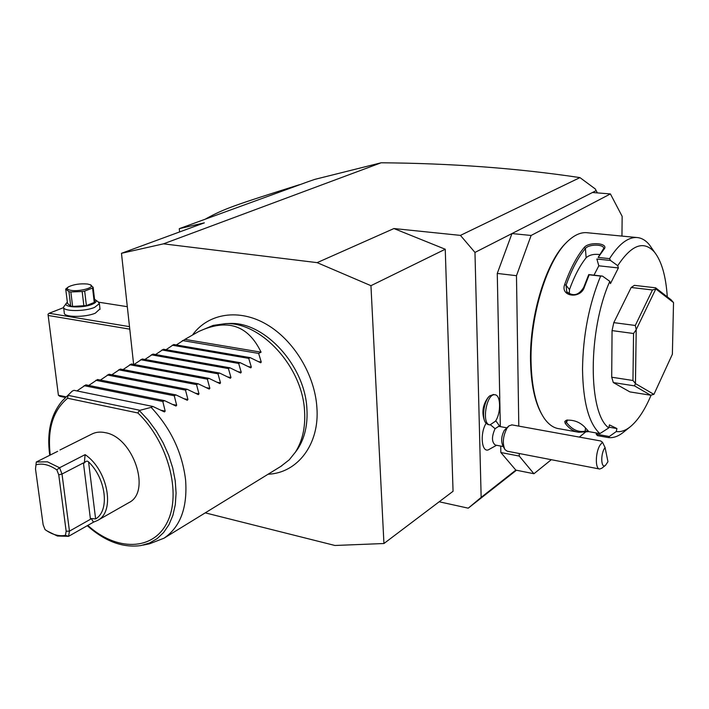 <?xml version="1.0" encoding="UTF-8"?>
<svg xmlns="http://www.w3.org/2000/svg" width="709" height="709" viewBox="0 0 709 709"><rect width="100%" height="100%" fill="white"/><g stroke="black" fill="none" stroke-linecap="round" stroke-linejoin="round"><path stroke-width="1.06" d="M205.247 512.855L334.94 545.478L383.941 543.519L370.949 285.683L317.136 262.64L163.478 243.843L121.469 253.308L133.629 364.391M439.19 501.768L468.232 508.176L516.453 470.235M468.232 508.176L481.154 497.381L474.968 252.431L460.442 235.388L393.938 228.546L445.243 249.24L453.06 491.284L383.941 543.519M460.442 235.388L579.944 177.605L595.285 188.957L596.127 190.624L474.968 252.431M317.136 262.64L393.938 228.546M121.469 253.308L204.369 222.839L179.28 228.661L308.424 181.566L314.902 179.35L381.132 162.786L163.478 243.843M381.132 162.786C451.279 163.3 517.552 168.246 579.944 177.605M500.722 446.058L500.846 452.51L515.833 470.111L481.154 497.381M500.332 426.632L497.266 273.435L511.969 233.553L531.112 235.468L516.48 275.695L518.802 426.118M484.814 421.306L484.469 420.641C481.517 412.354 482.794 404.547 488.279 397.226L489.538 396.092M496.575 445.27L488.191 449.914C481.491 452.271 479.904 433.119 486.09 423.362M515.833 470.111L533.93 473.736L551.31 459.698M579.324 437.09L585.9 431.772M500.846 452.51L519.263 456.082L533.93 473.736M497.266 273.435L516.48 275.695M519.218 453.512L519.263 456.082M621.961 236.088L622.148 216.342L610.405 193.929L592.449 192.502M610.405 193.929L531.112 235.468M566.952 242.044C546.639 260.292 529.526 315.009 530.527 360.837C531.006 384.189 534.772 402.047 541.827 414.393M587.699 232.782L586.37 232.658C580.627 232.348 574.689 234.971 568.547 240.519C547.765 258.413 530.013 314.424 531.041 361.333C531.608 387.017 535.986 405.982 544.184 418.239C548.642 424.585 553.694 428.103 559.33 428.768L576.94 431.923M600.612 276.093L589.17 274.791L584.455 286.923C580.804 299.455 560.075 296.77 564.648 284.566C570.32 268.738 576.851 256.357 584.243 247.423C589.347 241.264 609.793 243.24 603.855 249.435L598.157 257.438L609.554 258.643L610.511 260.478L617.743 265.68L618.372 267.949L610.449 283.618L609.811 281.358L602.517 276.12L600.612 276.093C589.002 304.427 582.966 335.463 582.523 369.212C583.028 401.959 588.807 423.424 599.876 433.607L608.792 427.899L609.448 424.886L616.927 428.555L616.289 431.542C620.703 432.162 625.241 430.673 629.902 427.066C637.701 420.8 644.773 410.148 651.119 395.099M652.431 249.151L649.426 244.827C645.669 240.245 641.423 237.807 636.673 237.506C627.793 237.178 618.753 244.224 609.554 258.643M667.284 296.841C665.928 276.333 661.701 261.461 654.584 252.244C643.852 240.174 631.568 244.658 617.743 265.68M616.289 431.542L609.27 436.514L608.606 437.604C613.285 438.073 618.071 436.416 622.972 432.623L623.84 431.923M608.331 437.568L597.43 435.618L596.198 434.174L609.27 436.514M588.851 431.639L578.872 432.268C573.829 431.684 569.274 428.706 565.188 423.317L564.754 421.492L566.411 420.215C573.448 419.737 579.421 421.899 584.34 426.703L588.86 431.639L599.876 433.607M584.101 432.011L585.217 431.134C578.252 432.543 572.03 429.663 566.544 422.511L566.119 421.022L567.023 420.056M588 430.886L585.217 431.134L585.439 428.139M565.188 423.317L566.544 422.511L567.519 419.976M609.811 281.358C587.77 330.456 588.018 413.48 608.792 427.899M655.603 287.81L671.068 299.774L673.523 302.575L655.852 288.935L655.603 287.81L634.387 285.355L631.178 287.482L652.457 289.972L635.291 325.466L636.203 329.623L635.45 383.525L632.96 380.494L611.707 377.215L612.062 330.598L633.554 333.505L632.96 380.494M612.062 330.598L613.799 322.63L631.178 287.482M611.707 377.215L613.32 382.559L634.502 385.873L650.649 395.214L653.955 394.319L672.371 354.234L673.523 302.575M650.649 395.214L629.92 391.909L613.32 382.559M593.991 275.154L598.813 265.804L596.863 259.024L610.511 260.478M618.372 267.949L598.813 265.804M584.455 286.923L583.729 287.367L588.736 274.578L602.517 276.12M564.648 284.566L566.048 285.257C571.658 269.606 578.11 257.358 585.412 248.513C588.957 243.834 604.236 244.224 603.696 248.46L598.157 257.438M583.729 287.367C578.828 295.316 573.164 296.761 566.739 291.7L566.048 285.257L569.487 289.556L569.256 293.951M584.243 247.423L585.412 248.513L586.139 257.775C579.882 265.574 574.334 276.173 569.487 289.556M603.855 249.435L602.907 250.312M599.717 254.549C593.894 253.822 589.374 254.894 586.139 257.775M596.455 432.995L596.198 434.174M608.951 427.164L616.927 428.555M634.502 385.873L635.45 383.525M633.554 333.505L636.168 329.765M613.799 322.63L635.291 325.466M652.457 289.972L655.798 288.971L636.203 329.623M635.477 383.622L653.902 394.364M597.341 192.892L596.127 190.624M597.395 192.892L595.285 188.957M179.28 228.661L179.59 231.94M205.77 219.001L205.876 218.797C224.576 208.561 233.802 205.442 299.216 184.774L300.182 184.579M205.876 218.797L207.489 218.381M129.499 326.654L49.169 313.272L48.008 314.264L58.404 395.25L66.3 396.898M48.123 315.461L129.774 329.162M58.404 395.25L59.831 396.313L65.653 397.536M98.657 302.202L127.31 306.687M49.169 313.272L63.624 307.6M99.987 308.885L95.307 313.174C85.16 317.623 63.234 317.357 64.28 312.846L63.624 307.564M98.09 301.795L99.375 303.603L94.625 307.369C84.451 311.765 62.507 311.535 63.562 307.068L66.442 303.195M94.563 299.349L95.688 300.049C96.938 301.378 95.768 302.796 92.188 304.294C82.253 308.566 61.497 307.334 66.743 302.84L67.364 302.318M93.145 287.296L94.829 301.688L94.262 302.442L86.401 305.57L84.672 291.08L92.569 288.031L93.145 287.296L90.22 284.752M70.732 306.137L67.497 303.417L65.715 289.033L68.95 291.665L70.847 291.957L72.619 306.439L70.732 306.137L68.95 291.665M86.401 305.57L72.619 306.439M94.262 302.442L92.569 288.031M83.901 306.031L82.164 291.532L84.672 291.08M82.164 291.532L70.847 291.957M68.348 286.959L65.715 289.033M70.989 290.353C80.02 291.948 96.406 287.048 90.114 284.699L87.535 284.034C80.268 283.423 73.984 284.327 68.693 286.746C66.229 288.403 66.992 289.6 70.989 290.353M495.405 421.235L489.999 424.904C481.198 424.664 486.356 393.034 494.917 394.771C500.9 394.869 501.192 413.152 495.405 421.235M498.711 426.339L495.077 428.679L490.362 424.7M503.31 446.555L495.281 445.022C491.629 442.088 491.559 436.638 495.077 428.679M493.561 394.55L489.866 395.79C484.238 400.142 481.473 417.131 485.497 422.582L487.845 424.505L489.627 424.842M504.338 448.496L502.796 445.598C500.909 441.104 501.396 436.035 504.276 430.381L508.725 426.065M512.013 424.886L508.965 425.852L506.979 428.192C502.956 436.141 502.264 443.267 504.905 449.559L507.192 451.19L599.371 468.968M601.844 468.215L599.663 469.021C595.108 469.074 595.285 452.75 599.974 445.208L602.482 442.212L605.087 447.609C600.39 453.016 600.815 469.429 605.513 465.317L607.959 461.71L605.087 447.609M600.594 440.945L602.482 442.212M370.949 285.683L445.243 249.24M226.915 323.579L229.876 323.464C264.696 321.718 305.083 365.817 306.908 408.916C307.821 424.576 304.817 437.843 297.904 448.717L295.104 452.599M280.773 466.425L289.219 459.84L295.369 452.191C302.451 441.051 305.517 427.456 304.578 411.388C302.681 367.156 261.204 321.842 225.542 323.632L213.187 325.396L199.752 331.041M143.183 545.106L149.581 543.785L164.009 538.202C180.387 527 187.584 507.617 185.598 480.046C182.266 452.581 170.78 428.351 151.141 407.356L139.283 410.493L148.225 420.118L156.255 430.992L163.132 442.824L168.689 455.302L172.757 468.073L175.238 480.791L176.089 493.118L175.291 504.737L172.89 515.337L168.964 524.66L163.646 532.494L157.097 538.663L149.484 543.032L141.02 545.549C122.932 548.066 105.021 541.446 87.278 525.688M49.745 455.284C46.643 432.49 50.853 414.313 62.374 400.762L72.185 391.146L73.984 390.322L152.905 406.479L151.141 407.356M87.792 525.396C116.356 551.292 153.029 551.212 167.209 522.329C181.796 493.836 168.29 441.999 137.883 412.975L139.283 410.493M68.002 395.657L67.594 398.245C52.936 410.546 47.166 429.468 50.277 455.018M59.955 449.993L91.807 434.085C95.786 432.056 100.297 431.586 105.322 432.676C133.283 437.178 151.513 491.754 129.003 502.566L128.551 502.823M56.817 469.872L59.565 467.754L85.124 454.646L84.336 462.959C85.886 460.974 87.304 460.62 88.581 461.905C106.128 478.646 109.86 510.79 95.618 518.935L91.248 518.509L93.499 522.152L68.543 536.341L69.464 531.138L62.011 474.02L59.565 467.754L47.45 461.816L36.301 462.002L35.503 468.986L43.143 524.775L45.03 529.57C52.227 534.701 59.033 536.624 65.432 535.313L66.159 531.209L58.75 474.817L56.817 469.872C49.373 464.785 42.496 463.083 36.177 464.741M93.499 522.152L97.665 520.397C115.54 511.57 107.919 469.987 85.124 454.646M47.095 530.979L57.376 536.013L68.543 536.341L65.432 535.313M35.503 468.986L36.301 462.002L57.651 451.341M91.248 518.509L90.46 519.272L83.432 462.915L62.011 474.02L58.75 474.817M83.432 462.915L84.336 462.959M66.159 531.209L69.464 531.138L90.46 519.272M261.072 352.196L184.934 339.381L198.485 331.626C227.199 318.208 248.061 325.068 261.072 352.196L258.634 353.419L261.258 362.069L260.717 362.769L250.224 357.637L248.735 358.391L251.341 367.129L250.782 367.847L240.183 362.68L238.667 363.442L241.246 372.287L240.661 373.014L229.955 367.811L228.413 368.583L230.966 377.534L230.372 378.269L219.551 373.031L217.973 373.82L220.508 382.878L219.879 383.622L208.951 378.349L207.347 379.155L209.846 388.319L209.208 389.073L198.148 383.773L196.526 384.588L198.99 393.867L198.325 394.629L187.158 389.285L185.492 390.118L187.929 399.513L187.247 400.284L175.956 394.913L174.263 395.755L176.665 405.264L175.956 406.053L164.532 400.638L85.878 384.863L76.935 390.925M175.956 394.913L97.558 379.501L88.785 385.439M187.158 389.285L109.035 374.228L100.421 380.059M198.148 383.773L120.3 369.061L111.845 374.777M208.951 378.349L131.369 363.974L123.074 369.584M219.551 373.031L142.252 358.984L134.098 364.479M229.955 367.811L152.94 354.075L144.928 359.472M240.183 362.68L163.442 349.253L155.581 354.544M250.224 357.637L173.776 344.512L166.048 349.705M184.934 339.381L176.337 344.946M164.532 400.638L162.813 401.498L165.179 411.131L164.453 411.929L152.905 406.479M84.114 385.669L162.813 401.498M95.83 380.29L174.263 395.755M107.334 375.008L185.492 390.118M118.633 369.823L196.526 384.588M129.729 364.727L207.347 379.155M140.639 359.72L217.973 373.82M151.354 354.801L228.413 368.583M161.891 349.962L238.667 363.442M172.243 345.212L248.735 358.391M182.426 340.542L258.634 353.419M139.779 410.254L68.268 395.383M137.883 412.975L67.594 398.245M95.618 518.935L88.581 461.905M165.179 411.131L160.863 410.236M176.665 405.264L172.509 404.431M187.929 399.513L183.932 398.724M198.99 393.867L195.143 393.123M209.846 388.319L206.133 387.619M220.508 382.878L216.919 382.213M230.966 377.534L227.509 376.904M241.246 372.287L237.896 371.684M251.341 367.129L248.106 366.562M261.258 362.069L258.12 361.528M586.37 232.658L636.673 237.506M654.584 252.244L649.426 244.827M629.902 427.066L622.972 432.623M566.739 291.7L567.457 292.595M99.375 303.603L100.04 309.372M95.688 300.049L98.755 302.282M90.114 284.699L90.787 284.938M499.996 426.57L495.742 420.703M493.216 394.488L494.917 394.771M498.489 426.295L506.731 427.802M605.513 465.317L601.719 468.312M511.703 424.833L600.789 440.98M192.866 334.497C208.641 313.077 239.314 308.388 266.566 324.376C293.872 340.231 314.849 374.884 316.896 407.56C319.777 443.985 297.691 473.089 268.091 474.224M229.876 323.464L225.542 323.632M297.904 448.717L295.369 452.191M281.836 465.778L164.009 538.202M97.665 520.397L129.003 502.566"/></g></svg>
